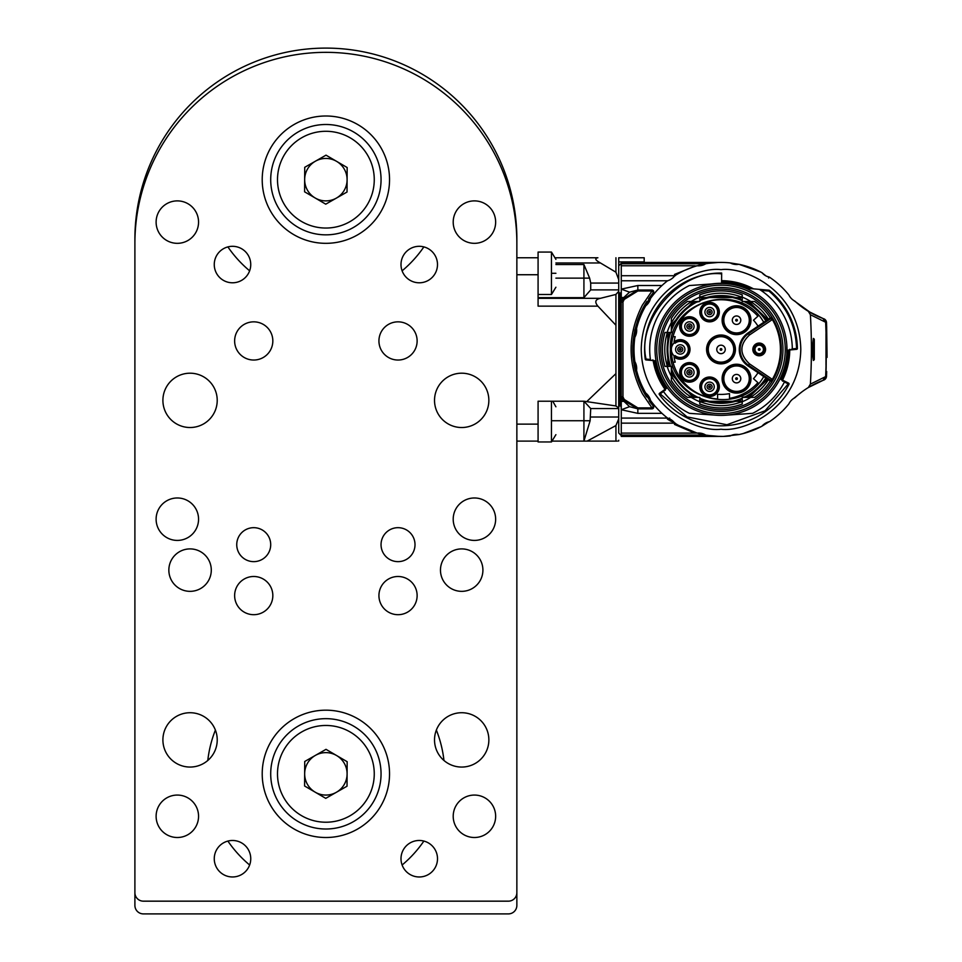 <?xml version="1.0" encoding="UTF-8"?>
<svg xmlns="http://www.w3.org/2000/svg" width="962" height="962" viewBox="0 0 962 962"><rect width="100%" height="100%" fill="white"/><g stroke="black" fill="none" stroke-linecap="round" stroke-linejoin="round"><path stroke-width="1.44" d="M423.869 246.897A118.831 118.831 0 0 1 402.116 270.827A118.831 118.831 0 0 0 423.869 246.897M249.639 270.827A118.831 118.831 0 0 1 227.886 246.897A118.831 118.831 0 0 0 249.639 270.827M423.869 841.077A118.831 118.831 0 0 1 402.116 865.006A118.831 118.831 0 0 0 423.869 841.077M249.639 865.006A118.831 118.831 0 0 1 227.886 841.077A118.831 118.831 0 0 0 249.639 865.006M207.792 760.473A118.831 118.831 0 0 1 215.392 730.086A118.831 118.831 0 0 0 207.792 760.473M436.363 730.086A118.831 118.831 0 0 1 443.963 760.473A118.831 118.831 0 0 0 436.363 730.086M721.007 269.649C744.347 266.438 799.711 290.38 800.793 349.434C799.711 408.489 744.347 432.431 721.007 429.22C697.666 432.431 642.303 408.489 641.221 349.434C642.303 290.38 697.666 266.438 721.007 269.649M721.007 289.165A60.269 60.269 0 0 1 781.276 349.434A60.269 60.269 0 0 1 721.007 409.704A60.269 60.269 0 0 1 660.738 349.434A60.269 60.269 0 0 1 721.007 289.165M721.007 411.399A61.965 61.965 0 0 1 667.339 318.446A61.965 61.965 0 0 1 774.663 318.446A61.965 61.965 0 0 1 721.007 411.399M768.578 379.822A56.445 56.445 0 0 0 769.023 379.1M742.231 401.743A56.445 56.445 0 0 0 750.769 397.39L754.629 397.39A58.574 58.574 0 0 0 770.334 381L748.051 365.969A19.949 19.949 0 0 1 748.051 332.9L770.334 317.857A58.514 58.514 0 0 0 754.533 301.479L750.769 301.479A56.445 56.445 0 0 0 742.231 297.126M699.783 397.39L697.161 397.39L699.783 397.39L699.783 404.016A58.574 58.574 0 0 0 742.231 404.016L742.231 397.39L750.769 397.39M667.171 366.414A56.445 56.445 0 0 0 671.344 376.274L671.344 380.495A58.574 58.574 0 0 0 687.385 397.39L691.233 397.39A56.445 56.445 0 0 0 699.783 401.743M671.344 332.455L671.344 329.281L671.344 332.455L665.007 332.455A58.514 58.514 0 0 0 665.007 366.414L671.344 366.414L671.344 380.399A58.514 58.514 0 0 0 687.469 397.39L691.233 397.39M699.783 297.126A56.445 56.445 0 0 0 691.233 301.479L687.385 301.479A58.574 58.574 0 0 0 671.344 318.374L671.344 322.595A56.445 56.445 0 0 0 667.171 332.455M742.231 301.479L744.853 301.479L742.231 301.479L742.231 294.841A58.574 58.574 0 0 0 699.783 294.841L699.783 301.479L687.469 301.479A58.514 58.514 0 0 0 671.344 318.47L671.344 322.595M750.348 301.479A56.229 56.229 0 0 1 768.397 319.168L770.297 317.893A58.574 58.574 0 0 0 754.629 301.479L750.769 301.479M769.023 319.769A56.445 56.445 0 0 0 768.578 319.047M771.777 319.961L749.47 335.004C739.369 344.624 739.369 354.244 749.47 363.852L772.33 379.365A59.416 59.416 0 0 0 772.33 319.492L771.296 316.209A1.696 1.696 0 0 1 770.827 318.554L771.777 319.961L773.063 319.071M771.777 378.896L770.827 380.303A1.696 1.696 0 0 1 771.296 382.648L772.33 379.365L773.063 379.798M770.827 380.303L748.52 365.271A19.096 19.096 0 0 1 748.52 333.598L770.827 318.554M767.736 379.244L748.797 397.39L754.533 397.39A58.514 58.514 0 0 0 770.297 380.976M766.449 378.391A53.884 53.884 0 0 1 747.558 396.332L742.231 397.39M671.344 376.274L671.344 374.062L693.217 397.39L697.161 397.39L694.456 396.332A53.884 53.884 0 0 1 672.173 372.222L671.344 366.414M664.946 366.414A58.574 58.574 0 0 1 664.946 332.455L665.007 332.455M691.233 301.479L693.217 301.479L671.344 324.807L671.344 329.281L672.173 326.647A53.884 53.884 0 0 1 694.456 302.537L699.783 301.479M767.736 319.612L748.797 301.479L744.853 301.479L747.558 302.537A53.884 53.884 0 0 1 766.449 320.478M759.198 355.796A6.361 6.361 0 0 1 753.691 346.248A6.361 6.361 0 0 1 764.718 346.248A6.361 6.361 0 0 1 759.198 355.796M721.007 283.477A65.957 65.957 0 0 1 786.964 349.434A65.957 65.957 0 0 1 721.007 415.392A65.957 65.957 0 0 1 655.05 349.434A65.957 65.957 0 0 1 721.007 283.477M699.182 372.378A9.764 9.764 0 0 1 684.535 380.832A9.764 9.764 0 0 1 684.535 363.925A9.764 9.764 0 0 1 699.182 372.378M719.348 312.097A9.764 9.764 0 0 1 704.713 320.55A9.764 9.764 0 0 1 704.713 303.643A9.764 9.764 0 0 1 719.348 312.097M699.182 326.479A9.764 9.764 0 0 1 684.535 334.932A9.764 9.764 0 0 1 684.535 318.025A9.764 9.764 0 0 1 699.182 326.479M719.348 386.772A9.764 9.764 0 0 1 704.713 395.226A9.764 9.764 0 0 1 704.713 378.319A9.764 9.764 0 0 1 719.348 386.772M750.973 378.667A14.43 14.43 0 0 1 729.328 391.161A14.43 14.43 0 0 1 729.328 366.161A14.43 14.43 0 0 1 750.973 378.667M721.007 363.864A14.43 14.43 0 0 1 708.513 342.219A14.43 14.43 0 0 1 733.501 342.219A14.43 14.43 0 0 1 721.007 363.864M750.973 320.202A14.43 14.43 0 0 1 729.328 332.696A14.43 14.43 0 0 1 729.328 307.708A14.43 14.43 0 0 1 750.973 320.202M758.02 326.166A43.711 43.711 0 0 0 753.486 320.178L757.912 316.209A49.651 49.651 0 0 0 673.003 336.7L675.204 336.7A47.535 47.535 0 0 0 674.073 341.883A9.764 9.764 0 0 1 687.385 342.761A9.764 9.764 0 0 1 687.385 356.108A9.764 9.764 0 0 1 674.073 356.986A47.535 47.535 0 0 0 675.204 362.169L673.003 362.169A49.651 49.651 0 0 0 717.604 398.977L717.604 394.288A44.986 44.986 0 0 0 729.497 393.614L729.497 398.352A49.651 49.651 0 0 0 757.912 382.66L753.486 378.679A43.711 43.711 0 0 0 758.02 372.691M763.744 322.306C739.91 279.641 667.64 300.637 670.382 349.434C667.64 398.232 739.91 419.228 763.744 376.551M747.558 396.332L748.051 397.39M742.231 398.641L739.862 399.915A53.884 53.884 0 0 1 702.152 399.915L699.783 398.641M742.231 402.825L739.862 399.915M702.152 399.915L699.783 402.825M693.963 397.39L694.456 396.332M672.173 372.222L671.344 372.534M670.141 366.414L669.203 364.273A53.884 53.884 0 0 1 669.203 334.596L670.141 332.455M666.101 366.414L669.203 364.273M669.203 334.596L666.101 332.455M671.344 326.334L672.173 326.647M694.456 302.537L693.963 301.479M699.783 300.228L702.152 298.954A53.884 53.884 0 0 1 739.862 298.954L742.231 300.228M699.783 296.031L702.152 298.954M739.862 298.954L742.231 296.031M748.051 301.479L747.558 302.537M759.198 354.954A5.519 5.519 0 0 0 763.984 346.669A5.519 5.519 0 0 0 754.424 346.669A5.519 5.519 0 0 0 759.198 354.954M666.63 388.227L666.834 387.049A0.854 0.854 0 0 1 666.63 388.227L664.357 389.838A1.696 1.696 0 0 0 663.984 392.243A71.296 71.296 0 0 0 689.069 413.179A1.696 1.696 0 0 0 689.718 413.359L716.401 415.223A65.957 65.957 0 0 0 725.601 415.223L752.296 413.359A1.696 1.696 0 0 0 752.933 413.179A71.296 71.296 0 0 0 784.018 382.792A1.696 1.696 0 0 0 783.272 380.483L780.783 379.232A0.854 0.854 0 0 1 780.398 378.114L780.855 378.331A66.462 66.462 0 0 0 787.457 350.914L786.94 350.95A0.854 0.854 0 0 1 787.71 350.132L786.94 350.95L790.68 349.867M786.832 353.475L786.832 345.394M698.328 372.378A8.911 8.911 0 0 0 686.664 363.901A8.911 8.911 0 0 0 682.202 377.621A8.911 8.911 0 0 0 698.328 372.378M718.506 312.097A8.911 8.911 0 0 0 706.986 303.571A8.911 8.911 0 0 0 710.473 320.959A8.911 8.911 0 0 0 718.506 312.097M698.328 326.479A8.911 8.911 0 0 0 682.202 321.248A8.911 8.911 0 0 0 686.664 334.956A8.911 8.911 0 0 0 698.328 326.479M718.506 386.772A8.911 8.911 0 0 0 700.853 385.016A8.911 8.911 0 0 0 709.583 395.683A8.911 8.911 0 0 0 718.506 386.772A8.911 8.911 0 0 1 706.986 395.298M742.917 390.656A13.576 13.576 0 0 0 736.543 365.079A13.576 13.576 0 0 0 722.967 378.667A13.576 13.576 0 0 0 742.917 390.656A13.576 13.576 0 0 1 722.967 378.667M721.007 363.011A13.576 13.576 0 0 0 734.583 349.434A13.576 13.576 0 0 0 721.007 335.846A13.576 13.576 0 0 0 707.419 349.434A13.576 13.576 0 0 0 721.007 363.011A13.576 13.576 0 0 1 707.419 349.434M750.132 320.202A13.576 13.576 0 0 0 723.677 315.861A13.576 13.576 0 0 0 730.17 332.191A13.576 13.576 0 0 0 750.132 320.202M673.003 362.169A49.651 49.651 0 0 1 673.003 336.7M674.025 356.686L674.494 356.229A8.911 8.911 0 0 0 686.736 355.567A8.911 8.911 0 0 0 686.736 343.302A8.911 8.911 0 0 0 674.494 342.64L674.073 341.883A47.535 47.535 0 0 0 674.025 342.183M701.49 401.31L740.512 401.31M667.748 334.054L667.748 364.814M740.512 297.547L701.49 297.547M759.198 354.413A4.978 4.978 0 0 1 754.893 346.945A4.978 4.978 0 0 1 763.515 346.945A4.978 4.978 0 0 1 759.198 354.413M656.156 361.447L655.399 360.762A0.854 0.854 0 0 1 656.156 361.447L654.136 361.279A67.905 67.905 0 0 0 665.235 388.179L665.271 390.235M654.918 360.714L655.627 361.423A66.462 66.462 0 0 0 666.413 387.337L666.834 387.049M655.399 360.762L651.887 360.449A1.696 1.696 0 0 1 650.348 358.994A71.296 71.296 0 0 1 689.069 285.678A1.696 1.696 0 0 1 689.718 285.51L716.401 283.634M650.492 359.475L646.079 359.091L646.007 359.932A0.854 0.854 0 0 1 645.237 359.199A76.395 76.395 0 0 1 721.668 273.04L721.584 283.297A66.137 66.137 0 0 0 711.459 283.982M760.93 290.356L768.963 291.053L769.035 290.211L745.49 288.155A0.854 0.854 0 0 1 745.249 288.095L747.041 288.287M759.788 289.598L759.018 289.334A1.696 1.696 0 0 1 759.788 289.598A71.296 71.296 0 0 1 792.291 348.148A1.696 1.696 0 0 1 790.74 349.867L796.62 349.35L796.548 348.509L792.135 348.893L790.74 349.867M780.398 378.114L780.783 379.232M750.132 378.667A13.576 13.576 0 0 0 736.543 365.079M734.583 349.434A13.576 13.576 0 0 0 721.007 335.846M675.096 355.615L674.494 356.229L675.096 355.615A8.069 8.069 0 0 0 686.134 354.966A8.069 8.069 0 0 0 686.134 343.903A8.069 8.069 0 0 0 675.096 343.242L674.494 342.64L675.096 343.242M759.198 353.679A4.245 4.245 0 0 1 754.954 349.483A4.245 4.245 0 0 1 759.102 345.19A4.245 4.245 0 0 1 763.443 349.278M659.319 394.492A0.854 0.854 0 0 1 659.511 393.302L664.357 389.838L663.648 391.39L659.319 394.492A76.395 76.395 0 0 0 788.984 384.283A0.854 0.854 0 0 0 788.612 383.141L783.272 380.483M646.007 359.932L651.887 360.449M721.584 282.972A66.462 66.462 0 0 1 746.801 288.179L751.166 288.588A67.905 67.905 0 0 0 721.596 281.529M781.192 379.437L780.855 378.331L781.685 378.751A67.388 67.388 0 0 0 788.383 350.841L787.457 350.914L788.179 350.084M674.494 356.229A8.911 8.911 0 0 1 674.494 342.64M763.443 349.434A4.245 4.245 0 0 1 757.082 353.102A4.245 4.245 0 0 1 757.082 345.755A4.245 4.245 0 0 1 763.443 349.434M664.838 390.536L664.345 389.85M789.105 350.012L788.9 350.781A67.905 67.905 0 0 0 788.912 350.024L788.9 350.781A67.905 67.905 0 0 1 782.142 378.98L781.625 380.026M665.247 388.191L665.031 389.357L666.413 387.337L666.245 388.492M749.879 288.54L749.614 288.408A67.388 67.388 0 0 0 721.596 282.046M769.035 290.211A0.854 0.854 0 0 1 769.492 290.404A76.395 76.395 0 0 1 797.39 348.497A0.854 0.854 0 0 1 796.62 349.35M788.9 350.781L789.754 349.314L788.9 350.781M782.022 379.858L782.142 378.98M782.226 379.846L782.527 380.11A68.759 68.759 0 0 0 789.754 349.952L782.539 380.11L783.296 380.483L782.912 381.253M782.431 381.012L782.346 380.206M740.788 378.667A4.245 4.245 0 0 0 734.427 374.988A4.245 4.245 0 0 0 734.427 382.335A4.245 4.245 0 0 0 740.788 378.667A4.245 4.245 0 0 1 734.427 382.335A4.245 4.245 0 0 1 734.427 374.988A4.245 4.245 0 0 1 740.788 378.667M725.252 349.434A4.245 4.245 0 0 0 718.879 345.755A4.245 4.245 0 0 0 718.879 353.102A4.245 4.245 0 0 0 725.252 349.434A4.245 4.245 0 0 1 718.879 353.102A4.245 4.245 0 0 1 718.879 345.755A4.245 4.245 0 0 1 725.252 349.434M740.788 320.202A4.245 4.245 0 0 0 734.427 316.522A4.245 4.245 0 0 0 734.427 323.881A4.245 4.245 0 0 0 740.788 320.202A4.245 4.245 0 0 1 734.427 323.881A4.245 4.245 0 0 1 734.427 316.522A4.245 4.245 0 0 1 740.788 320.202M684.932 349.434A4.666 4.666 0 0 1 680.266 354.1A4.666 4.666 0 0 1 675.589 349.434A4.666 4.666 0 0 1 680.266 344.769A4.666 4.666 0 0 1 684.932 349.434M759.198 350.276A0.854 0.854 0 0 0 760.052 349.434A0.854 0.854 0 0 0 759.198 348.581A0.854 0.854 0 0 0 758.357 349.434A0.854 0.854 0 0 0 759.198 350.276M665.211 389.237L665.403 389.875M665.295 389.057L653.162 360.57A68.759 68.759 0 0 0 665.031 389.357L665.199 389.201M652.825 359.836L653.162 360.57M652.08 360.473L653.378 360.582M789.333 350.06L789.754 349.326M694.083 372.378A4.666 4.666 0 0 1 686.748 376.214A4.666 4.666 0 0 1 687.253 368.242A4.666 4.666 0 0 1 694.083 372.378M714.261 312.097A4.666 4.666 0 0 1 709.583 316.763A4.666 4.666 0 0 1 704.918 312.097A4.666 4.666 0 0 1 709.583 307.419A4.666 4.666 0 0 1 714.261 312.097M694.083 326.479A4.666 4.666 0 0 1 689.417 331.144A4.666 4.666 0 0 1 684.752 326.479A4.666 4.666 0 0 1 689.417 321.813A4.666 4.666 0 0 1 694.083 326.479M714.261 386.772A4.666 4.666 0 0 1 709.583 391.438A4.666 4.666 0 0 1 704.918 386.772A4.666 4.666 0 0 1 709.583 382.106A4.666 4.666 0 0 1 714.261 386.772M680.266 346.885A2.549 2.549 0 0 1 682.804 349.434A2.549 2.549 0 0 1 680.266 351.984A2.549 2.549 0 0 1 677.717 349.434A2.549 2.549 0 0 1 680.266 346.885M738.96 434.559A13.576 13.576 0 0 0 730.242 435.942A87.001 87.001 0 0 1 705.916 435.125A0.854 0.854 0 0 1 705.627 435.004A13.576 13.576 0 0 0 697.161 433.104A87.001 87.001 0 0 1 674.783 423.136A13.576 13.576 0 0 0 667.556 418.085A87.001 87.001 0 0 1 650.528 400.457A13.576 13.576 0 0 0 645.73 393.061A87.001 87.001 0 0 1 636.555 370.346A13.576 13.576 0 0 0 634.872 361.676A87.001 87.001 0 0 1 634.872 337.181A13.576 13.576 0 0 0 636.555 328.523A87.001 87.001 0 0 1 645.73 305.808A13.576 13.576 0 0 0 650.528 298.412A87.001 87.001 0 0 1 667.556 280.784A13.576 13.576 0 0 0 674.783 275.721A87.001 87.001 0 0 1 697.161 265.765A13.576 13.576 0 0 0 705.759 263.768A87.001 87.001 0 0 1 730.242 262.915A13.576 13.576 0 0 0 738.96 264.297A87.001 87.001 0 0 1 761.976 272.679A13.576 13.576 0 0 0 769.54 277.224A87.001 87.001 0 0 1 788.924 295.057A13.576 13.576 0 0 0 794.925 301.154A84.884 84.884 0 0 0 808.357 311.351L810.389 314.73A595.442 595.442 0 0 1 810.389 384.127L808.357 387.518A84.884 84.884 0 0 0 794.925 397.715A13.576 13.576 0 0 0 788.924 403.812A87.001 87.001 0 0 1 769.54 421.645A13.576 13.576 0 0 0 761.976 426.19A87.001 87.001 0 0 1 738.96 434.559L723.304 436.411M687.962 374.471A2.549 2.549 0 0 1 688.239 370.13A2.549 2.549 0 0 1 691.967 372.378A2.549 2.549 0 0 1 687.962 374.471M709.583 309.548A2.549 2.549 0 0 1 712.133 312.097A2.549 2.549 0 0 1 709.583 314.634A2.549 2.549 0 0 1 707.046 312.097A2.549 2.549 0 0 1 709.583 309.548M689.417 323.929A2.549 2.549 0 0 1 691.967 326.479A2.549 2.549 0 0 1 689.417 329.028A2.549 2.549 0 0 1 686.868 326.479A2.549 2.549 0 0 1 689.417 323.929M709.583 384.223A2.549 2.549 0 0 1 712.133 386.772A2.549 2.549 0 0 1 709.583 389.321A2.549 2.549 0 0 1 707.046 386.772A2.549 2.549 0 0 1 709.583 384.223M737.397 378.667A0.854 0.854 0 0 0 736.122 377.922A0.854 0.854 0 0 0 736.122 379.401A0.854 0.854 0 0 0 737.397 378.667M721.849 349.434A0.854 0.854 0 0 0 720.586 348.701A0.854 0.854 0 0 0 720.586 350.168A0.854 0.854 0 0 0 721.849 349.434M736.543 321.055A0.854 0.854 0 0 0 737.397 320.202A0.854 0.854 0 0 0 736.543 319.36A0.854 0.854 0 0 0 735.702 320.202A0.854 0.854 0 0 0 736.543 321.055M682.804 349.434A2.549 2.549 0 0 1 678.992 351.635A2.549 2.549 0 0 1 678.992 347.222A2.549 2.549 0 0 1 682.804 349.434M705.916 435.125L714.525 436.195M714.574 436.195L722.919 436.411M743.217 433.549L761.038 426.683M769.011 421.765L761.916 426.214M761.976 426.19L765.247 423.364M793.614 398.472L801.851 391.931M810.389 384.127L825.636 376.623L822.883 380.423L808.357 387.518M823.712 380.11L826.49 376.31A4.245 4.245 0 0 1 823.712 380.11L823.051 380.351A84.884 84.884 0 0 0 810.822 386.063L813.082 384.824M809.174 387.013L810.822 386.063M813.371 360.449L814.297 359.283L813.431 360.401L813.503 359.271L813.371 360.449L811.856 350.613L813.371 338.42L813.503 339.598L813.431 338.468L814.297 339.586L814.297 359.283L812.722 349.903L814.237 339.117L814.249 359.752M825.636 376.623A610.293 610.293 0 0 0 826.021 365.825L826.021 333.044A610.293 610.293 0 0 0 825.636 322.234L810.389 314.73M825.636 322.234L822.883 318.446L808.357 311.351M793.602 300.385L810.822 312.806L821.259 317.821M825.973 331.253L826.142 331.072A610.461 610.461 0 0 0 825.817 322.306L823.051 318.506A84.884 84.884 0 0 1 810.822 312.806L810.822 312.806M761.916 272.655L766.005 275.938M766.473 276.166L769.54 277.224L768.602 278.018M760.822 272.078L738.96 264.297M732.611 263.901L730.242 262.915L738.876 264.31M621.272 329.052L620.839 297.992L620.839 298.617L623.677 297.631L622.715 299.278L637.842 290.019L651.983 290.019A1.696 1.696 0 0 1 653.282 292.797A88.276 88.276 0 0 0 648.556 298.99M649.194 400.781A88.276 88.276 0 0 0 653.282 406.06A1.696 1.696 0 0 1 651.983 408.85L637.842 408.85L623.039 400.192M650.528 400.457A87.001 87.001 0 0 1 645.73 393.061M636.555 370.346A87.001 87.001 0 0 1 634.872 361.676M634.872 337.181A87.001 87.001 0 0 1 636.555 328.523M645.73 305.808A87.001 87.001 0 0 1 650.528 298.412M678.559 425.384L697.077 433.08L699.362 433.056M691.967 372.378A2.549 2.549 0 0 1 688.143 374.591A2.549 2.549 0 0 1 688.143 370.178A2.549 2.549 0 0 1 691.967 372.378M712.133 312.097A2.549 2.549 0 0 1 708.321 314.297A2.549 2.549 0 0 1 708.321 309.884A2.549 2.549 0 0 1 712.133 312.097M691.967 326.479A2.549 2.549 0 0 1 688.143 328.691A2.549 2.549 0 0 1 688.143 324.278A2.549 2.549 0 0 1 691.967 326.479M712.133 386.772A2.549 2.549 0 0 1 708.321 388.973A2.549 2.549 0 0 1 708.321 384.572A2.549 2.549 0 0 1 712.133 386.772M680.266 348.581A0.854 0.854 0 0 1 681.108 349.434A0.854 0.854 0 0 1 680.266 350.276A0.854 0.854 0 0 1 679.412 349.434A0.854 0.854 0 0 1 680.266 348.581M823.051 380.351L825.817 376.563A610.461 610.461 0 0 0 826.142 367.797L825.973 367.616M826.659 372.39L826.502 376.31L825.817 376.563M813.371 338.42L814.237 339.117M811.856 348.256L813.792 338.804M811.856 350.613L812.722 348.965M813.792 360.065L812.277 350.216L813.9 338.804M825.985 333.79L825.985 365.067M825.817 322.306L823.051 318.506M823.712 318.747A4.245 4.245 0 0 1 826.502 322.547L826.142 367.797M644.636 391.113L643.013 390.788A88.276 88.276 0 0 0 646.572 396.897M639.526 379.954L638.299 380.291L639.958 384.415M641.053 386.868L643.013 390.788M639.526 318.915L638.299 318.578A88.276 88.276 0 0 0 637.349 321.236M635.04 329.329A88.276 88.276 0 0 0 634.607 331.313M632.828 345.154A88.276 88.276 0 0 0 633.08 357.335M634.15 365.235A88.276 88.276 0 0 0 635.449 371.188M644.636 307.756L643.013 308.068L640.993 312.133M639.91 314.55L638.299 318.578M646.921 301.419A88.276 88.276 0 0 0 643.013 308.068M689.417 371.536A0.854 0.854 0 0 1 690.259 372.378A0.854 0.854 0 0 1 689.417 373.232A0.854 0.854 0 0 1 688.564 372.378A0.854 0.854 0 0 1 689.417 371.536M709.583 311.243A0.854 0.854 0 0 1 710.437 312.097A0.854 0.854 0 0 1 709.583 312.939A0.854 0.854 0 0 1 708.741 312.097A0.854 0.854 0 0 1 709.583 311.243M689.417 325.637A0.854 0.854 0 0 1 690.259 326.479A0.854 0.854 0 0 1 689.417 327.333A0.854 0.854 0 0 1 688.564 326.479A0.854 0.854 0 0 1 689.417 325.637M709.583 385.918A0.854 0.854 0 0 1 710.437 386.772A0.854 0.854 0 0 1 709.583 387.626A0.854 0.854 0 0 1 708.741 386.772A0.854 0.854 0 0 1 709.583 385.918M670.069 419.083L667.412 419.083A165.019 116.691 90 0 0 670.298 420.875L673.653 422.246M675.035 423.533A165.019 116.691 90 0 0 677.549 424.807M826.49 376.31L826.683 371.5M827.055 357.395L826.659 326.479M826.695 327.333L826.142 331.072M826.683 327.369L826.502 322.547M667.556 280.784L621.272 280.784L621.272 289.129L637.842 285.51L661.976 285.51M637.842 285.51L637.842 290.019L629.557 292.171L623.713 297.559L620.839 297.511M621.272 297.619L623.592 297.763M661.976 413.359L637.842 413.359L621.272 409.74L621.272 418.085L667.556 418.085M669.672 418.085L667.412 419.083M637.842 290.019L637.842 290.981L624.23 299.422L622.967 302.008L621.272 302.224L621.272 299.94L622.426 299.843L621.272 302.224L621.272 400.865L623.689 401.25L621.272 401.25M622.258 398.677L621.272 396.645L622.715 399.591L621.284 396.681L622.967 396.849L624.23 399.446L622.895 399.915M623.448 400.889L629.557 406.685L637.842 408.85L637.842 413.359M651.983 408.85L653.282 406.06L641.365 387.518C629.918 362.121 629.918 336.736 641.365 311.351L653.282 292.797L651.983 290.019M696.993 433.056L694.756 433.104L674.494 424.422L675.264 423.136M719.804 436.423L703.354 435.089L697.366 433.08M737.397 434.379L735.401 434.415M674.783 423.136L621.272 423.136L621.272 418.085M813.9 360.065L812.722 349.903M697.378 265.777L703.354 263.768L718.602 262.422M675.264 275.721L674.494 274.435L696.019 265.837M674.783 275.721L621.272 275.721L621.272 280.784M623.761 401.358L621.272 401.358L621.272 409.74L620.839 401.358M621.272 297.017L621.272 296.284M621.272 293.843L621.272 292.713M629.557 292.171L621.272 289.129L621.272 297.511M624.23 399.446L637.842 407.888L637.842 408.85M637.842 407.888L651.983 407.888L642.4 393.759C627.356 364.201 627.356 334.656 642.4 305.11L651.983 290.981L637.842 290.981M621.284 302.176L622.715 299.278L624.23 299.422M621.272 400.877L621.272 369.817M621.272 423.136L621.272 433.104L694.756 433.104M703.354 435.089L621.272 435.089L621.272 433.104M621.272 435.089L621.272 435.942M736.555 434.559L734.259 434.559M717.76 262.434L621.272 262.434L621.272 263.768L703.354 263.768M621.272 263.768L621.272 265.765L694.756 265.765M621.272 265.765L621.272 275.721M620.839 370.466L620.839 369.829L620.839 370.466M618.722 261.892L618.722 257.756L644.191 257.756L644.191 261.892L618.722 261.892L618.722 433.044L621.272 435.594M618.722 292.905L620.129 292.905L620.129 405.964L618.722 405.964M618.722 258.61L618.722 283.068L590.716 283.068L589.634 278.126L583.922 264.538L555.904 264.538M538.083 297.655L583.922 297.655L590.716 289.875L618.722 289.875L618.722 408.549L590.716 408.549L583.922 401.214L615.933 405.952L618.722 407.996M618.722 418.855C618.722 446.885 618.722 446.885 618.722 418.855L615.933 425.553L587.157 441.101L583.922 441.101L590.127 420.731L590.716 408.549M615.933 425.553L615.933 441.101L617.303 441.101M618.722 291.306L615.933 294.432L600.432 298.316C595.298 299.386 594.444 301.996 597.883 306.144L538.083 306.144L538.083 274.735L516.859 274.735M615.933 294.432L615.933 373.629L587.157 401.214M590.716 289.875L590.716 283.068M597.883 257.756L555.146 257.756L597.883 257.756C594.432 258.381 595.286 260.113 600.432 262.963L615.933 272.198L618.722 279.641M538.083 257.756L516.859 257.756L538.083 257.756M615.933 441.101L587.157 441.101M590.127 420.731L583.922 420.731L583.922 441.101L552.116 441.101M516.859 424.134L538.083 424.134L538.083 441.101L516.859 441.101M551.454 420.731L555.904 420.731C555.904 438.72 555.904 438.72 555.904 420.731C555.904 402.753 555.904 402.753 555.904 420.731L583.922 420.731L583.922 401.214L538.083 401.214L538.083 441.955L551.454 441.955L551.454 401.214M615.933 325.24L597.883 306.144M538.083 424.134L538.083 401.214M583.922 297.655L583.922 278.126L589.634 278.126M583.922 264.538L583.922 278.126L555.904 278.126M555.904 273.292C555.904 255.303 555.904 255.303 555.904 273.292C555.904 291.27 555.904 291.27 555.904 273.292L551.454 273.292L551.454 252.068L538.083 252.068L538.083 294.504L551.454 294.504L551.454 273.292M143.386 913.9L508.369 913.9A8.49 8.49 0 0 0 516.859 905.41L516.859 239.081A190.981 190.981 0 0 0 325.877 48.1A190.981 190.981 0 0 0 134.896 239.081L134.896 905.41A8.49 8.49 0 0 0 143.386 913.9M270.707 544.66A16.979 16.979 0 0 0 245.238 529.954A16.979 16.979 0 0 0 245.238 559.367A16.979 16.979 0 0 0 270.707 544.66M415.007 544.66A16.979 16.979 0 0 0 389.538 529.954A16.979 16.979 0 0 0 389.538 559.367A16.979 16.979 0 0 0 415.007 544.66M234.632 340.945A19.096 19.096 0 0 1 263.275 324.398A19.096 19.096 0 0 1 263.275 357.479A19.096 19.096 0 0 1 234.632 340.945M234.632 595.586A19.096 19.096 0 0 1 263.275 579.052A19.096 19.096 0 0 1 263.275 612.133A19.096 19.096 0 0 1 234.632 595.586M378.932 340.945A19.096 19.096 0 0 1 407.575 324.398A19.096 19.096 0 0 1 407.575 357.479A19.096 19.096 0 0 1 378.932 340.945M378.932 595.586A19.096 19.096 0 0 1 407.575 579.052A19.096 19.096 0 0 1 407.575 612.133A19.096 19.096 0 0 1 378.932 595.586M214.261 264.55A18.254 18.254 0 0 1 241.63 248.749A18.254 18.254 0 0 1 241.63 280.351A18.254 18.254 0 0 1 214.261 264.55M400.998 264.55A18.254 18.254 0 0 1 428.379 248.749A18.254 18.254 0 0 1 428.379 280.351A18.254 18.254 0 0 1 400.998 264.55M214.261 858.729A18.254 18.254 0 0 1 241.63 842.916A18.254 18.254 0 0 1 241.63 874.53A18.254 18.254 0 0 1 214.261 858.729M400.998 858.729A18.254 18.254 0 0 1 428.379 842.916A18.254 18.254 0 0 1 428.379 874.53A18.254 18.254 0 0 1 400.998 858.729M211.291 570.129A21.224 21.224 0 0 0 179.461 551.743A21.224 21.224 0 0 0 179.461 588.503A21.224 21.224 0 0 0 211.291 570.129M482.912 570.129A21.224 21.224 0 0 0 451.082 551.743A21.224 21.224 0 0 0 451.082 588.503A21.224 21.224 0 0 0 482.912 570.129M162.903 739.886A27.164 27.164 0 0 1 203.643 716.365A27.164 27.164 0 0 1 203.643 763.419A27.164 27.164 0 0 1 162.903 739.886M162.903 400.36A27.164 27.164 0 0 1 203.643 376.839A27.164 27.164 0 0 1 203.643 423.881A27.164 27.164 0 0 1 162.903 400.36M434.523 739.886A27.164 27.164 0 0 1 475.276 716.365A27.164 27.164 0 0 1 475.276 763.419A27.164 27.164 0 0 1 434.523 739.886M434.523 400.36A27.164 27.164 0 0 1 475.276 376.839A27.164 27.164 0 0 1 475.276 423.881A27.164 27.164 0 0 1 434.523 400.36M495.646 222.114A21.224 21.224 0 0 0 463.816 203.728A21.224 21.224 0 0 0 463.816 240.488A21.224 21.224 0 0 0 495.646 222.114M198.557 222.114A21.224 21.224 0 0 0 166.727 203.728A21.224 21.224 0 0 0 166.727 240.488A21.224 21.224 0 0 0 198.557 222.114M198.557 519.191A21.224 21.224 0 0 0 166.727 500.817A21.224 21.224 0 0 0 166.727 537.578A21.224 21.224 0 0 0 198.557 519.191M495.646 816.281A21.224 21.224 0 0 0 463.816 797.907A21.224 21.224 0 0 0 463.816 834.667A21.224 21.224 0 0 0 495.646 816.281M198.557 816.281A21.224 21.224 0 0 0 166.727 797.907A21.224 21.224 0 0 0 166.727 834.667A21.224 21.224 0 0 0 198.557 816.281M389.538 773.845A63.66 63.66 0 0 0 294.047 718.71A63.66 63.66 0 0 0 294.047 828.979A63.66 63.66 0 0 0 389.538 773.845M389.538 179.666A63.66 63.66 0 0 0 294.047 124.531A63.66 63.66 0 0 0 294.047 234.8A63.66 63.66 0 0 0 389.538 179.666M134.896 892.676L134.896 243.326A190.981 190.981 0 0 1 325.877 52.345A190.981 190.981 0 0 1 516.859 243.326L516.859 892.676A8.49 8.49 0 0 1 508.369 901.166L143.386 901.166A8.49 8.49 0 0 1 134.896 892.676M495.646 519.191A21.224 21.224 0 0 0 463.816 500.817A21.224 21.224 0 0 0 463.816 537.578A21.224 21.224 0 0 0 495.646 519.191M325.745 204.172L304.593 191.811L304.726 167.304L326.01 155.159L347.162 167.532L347.029 192.027L325.745 204.172M270.707 179.377A55.171 55.171 0 0 1 353.715 132.034A55.171 55.171 0 0 1 353.21 227.597A55.171 55.171 0 0 1 270.707 179.377A55.171 55.171 0 0 1 353.715 132.034A55.171 55.171 0 0 1 353.21 227.597A55.171 55.171 0 0 1 270.707 179.377M347.102 179.774A21.224 21.224 0 0 0 315.368 161.231A21.224 21.224 0 0 0 315.175 197.992A21.224 21.224 0 0 0 347.102 179.774M325.745 798.352L304.593 785.99L304.726 761.483L326.01 749.338L347.162 761.7L347.029 786.207L325.745 798.352M270.707 773.556A55.171 55.171 0 0 1 353.715 726.202A55.171 55.171 0 0 1 353.21 821.764A55.171 55.171 0 0 1 270.707 773.556A55.171 55.171 0 0 1 353.715 726.202A55.171 55.171 0 0 1 353.21 821.764A55.171 55.171 0 0 1 270.707 773.556M347.102 773.953A21.224 21.224 0 0 0 315.368 755.41A21.224 21.224 0 0 0 315.175 792.171A21.224 21.224 0 0 0 347.102 773.953M721.007 285.173A64.262 64.262 0 0 1 776.647 381.565A64.262 64.262 0 0 1 665.355 381.565A64.262 64.262 0 0 1 721.007 285.173M749.47 363.852L748.52 365.271M765.86 320.887A53.163 53.163 0 0 0 743.951 301.479M743.951 397.39A53.163 53.163 0 0 0 765.86 377.982M699.783 398.184A53.163 53.163 0 0 0 742.231 398.184M671.344 368.422A53.163 53.163 0 0 0 698.063 397.39M670.622 332.455A53.163 53.163 0 0 0 670.622 366.414M698.063 301.479A53.163 53.163 0 0 0 671.344 330.435M742.231 300.685A53.163 53.163 0 0 0 699.783 300.685M750.348 397.39A56.229 56.229 0 0 0 768.397 379.689M740.968 401.996A56.229 56.229 0 0 1 701.033 401.996M699.783 403.968A58.514 58.514 0 0 0 742.231 403.968M671.344 375.805A56.229 56.229 0 0 0 691.654 397.39M667.039 365.211A56.229 56.229 0 0 1 667.039 333.646M691.654 301.479A56.229 56.229 0 0 0 671.344 323.064M742.231 294.901A58.514 58.514 0 0 0 699.783 294.901M701.033 296.873A56.229 56.229 0 0 1 740.968 296.873M748.52 333.598L749.47 335.004M784.21 381.89L788.227 383.898L765.091 410.786L726.935 424.747L687.06 416.919L659.511 393.302M788.984 384.283L788.612 383.141M653.956 360.63L654.665 361.339A67.388 67.388 0 0 0 665.656 387.878L665.488 389.033M645.237 359.199L646.079 359.091C636.375 319.42 681.12 268.987 721.668 273.893M697.474 372.378A8.069 8.069 0 0 1 685.389 379.365A8.069 8.069 0 0 1 685.389 365.404A8.069 8.069 0 0 1 697.474 372.378M701.526 312.097A8.069 8.069 0 0 1 713.624 305.11A8.069 8.069 0 0 1 713.624 319.071A8.069 8.069 0 0 1 701.526 312.097M681.349 326.479A8.069 8.069 0 0 1 693.446 319.504A8.069 8.069 0 0 1 693.446 333.465A8.069 8.069 0 0 1 681.349 326.479M709.583 394.841A8.069 8.069 0 0 1 702.609 382.744A8.069 8.069 0 0 1 716.57 382.744A8.069 8.069 0 0 1 709.583 394.841M736.543 365.933A12.734 12.734 0 0 1 747.57 385.028A12.734 12.734 0 0 1 725.516 385.028A12.734 12.734 0 0 1 736.543 365.933M721.007 336.7A12.734 12.734 0 0 1 732.034 355.796A12.734 12.734 0 0 1 709.98 355.796A12.734 12.734 0 0 1 721.007 336.7M749.278 320.202A12.734 12.734 0 0 1 730.182 331.229A12.734 12.734 0 0 1 730.182 309.175A12.734 12.734 0 0 1 749.278 320.202M769.492 290.404L768.963 291.053C786.567 306.169 795.766 325.312 796.548 348.509L797.39 348.497M753.523 288.853A68.759 68.759 0 0 0 721.608 280.676L753.523 288.853M622.967 302.008L622.967 396.849M629.557 406.685L621.272 409.74M590.716 417.015L618.722 417.015M615.933 373.629L615.933 405.952M600.432 298.316L538.083 298.316M555.904 262.963L600.432 262.963M615.933 257.756L615.933 272.198M277.501 179.413A48.389 48.389 0 0 0 349.855 221.693A48.389 48.389 0 0 0 350.288 137.891A48.389 48.389 0 0 0 277.501 179.413M277.501 773.592A48.389 48.389 0 0 0 349.855 815.872A48.389 48.389 0 0 0 350.288 732.07A48.389 48.389 0 0 0 277.501 773.592M761.976 272.679L764.586 275.06M697.161 433.104L700.12 433.116M621.272 436.435L718.602 436.435M618.722 265.825L621.272 263.275M618.638 441.101L618.722 440.259M551.454 294.504L555.904 287.229M551.454 252.068L555.904 259.355M551.454 441.955L555.904 434.668M552.729 401.214L555.904 406.794"/></g></svg>
